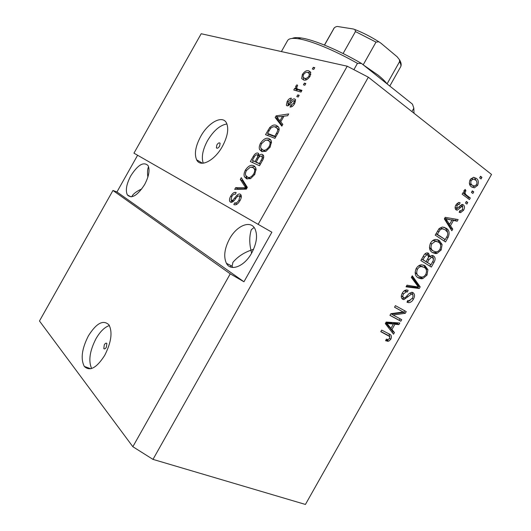 <?xml version="1.0" encoding="UTF-8"?>
<svg xmlns="http://www.w3.org/2000/svg" width="531" height="531" viewBox="0 0 531 531"><rect width="100%" height="100%" fill="white"/><g stroke="black" fill="none" stroke-linecap="round" stroke-linejoin="round"><path stroke-width="0.8" d="M104.288 344.811L103.797 348.601C104.507 349.265 105.364 348.814 106.366 347.234L106.864 343.451C106.154 342.78 105.291 343.238 104.288 344.811M88.425 335.811C81.827 348.761 80.466 358.976 84.336 366.456C89.865 371.654 96.669 367.937 104.746 355.305C111.278 342.322 112.691 332.174 108.974 324.872C103.293 319.456 96.443 323.107 88.425 335.811M109.393 325.536C104.627 327.136 100.153 331.523 95.985 338.712C89.726 350.898 88.272 360.828 91.617 368.507M216.867 144.917L216.376 147.804C217.212 148.673 218.287 148.122 219.615 146.164L220.113 143.277C219.27 142.408 218.195 142.952 216.867 144.917M200.672 136.487C195.508 146.184 194.16 153.957 196.623 159.798C200.293 167.922 214.564 160.82 222.443 146.324C227.547 136.673 228.934 128.98 226.604 123.232C222.774 114.583 208.311 122.342 200.672 136.487M226.923 123.969C219.967 125.13 213.502 130.699 207.515 140.669C202.643 149.775 201.222 157.282 203.267 163.19M197.638 161.258L197.578 160.362M130.792 175.807C126.451 184.065 125.309 190.443 127.374 194.943C131.701 199.052 137.443 195.607 144.591 184.622C148.912 176.365 150.067 170.02 148.069 165.579C143.629 161.404 137.874 164.809 130.792 175.807M141.797 188.93C137.376 190.901 134.243 193.092 132.405 195.508L131.973 196.735M229.551 238.877C224.447 248.614 223.405 256.758 226.418 263.316C230.66 271.806 244.366 266.542 251.694 253.021C256.725 243.364 257.82 235.306 254.986 228.868C250.599 219.788 236.693 225.609 229.551 238.877M251.581 253.227L250.964 250.207C243.649 252.763 237.629 256.805 232.91 262.347L232.107 266.184L232.711 267.458M254.103 227.48L251.309 229.691C249.371 235.963 249.258 242.806 250.964 250.207L253.599 249.205M148.428 167.046L148.361 167.172C147.452 169.489 147.293 172.801 147.87 177.102M230.248 273.843L132.85 446.71L39.473 320.989L112.957 190.47L230.248 273.843L243.948 281.769L271.872 232.206L133.958 153.167L201.196 33.738L347.228 66.209L368.335 77.201L491.527 174.44L305.431 504.45L152.988 459.381L368.335 77.201M258.086 224.427L347.228 66.209M240.251 194.173L241.028 194.977C241.632 196.516 241.273 198.448 239.939 200.758C237.861 204.156 235.83 205.431 233.846 204.594L234.689 202.829C236.109 203.327 237.536 202.397 238.977 200.041L239.78 196.364L239.322 195.893C238.001 195.853 236.673 196.908 235.339 199.072C233.607 201.594 231.981 202.616 230.461 202.138L229.757 201.422C229.206 200.001 229.538 198.236 230.746 196.118C232.551 193.092 234.357 191.897 236.156 192.541L235.313 194.293C234.138 193.861 232.956 194.631 231.788 196.616L231.031 200.041L232.618 200.419L236.713 195.561C238.061 194.127 239.242 193.669 240.251 194.173M241.273 177.686L247.333 187.357L246.338 189.122L234.695 189.361L235.671 187.635L245.727 187.788L240.291 179.432L241.273 177.686M254.747 174.473L250.572 178.628L246.523 178.755L244.512 176.856C243.676 175.097 243.988 172.821 245.448 170.013C248.375 165.851 251.13 164.437 253.705 165.765L255.657 167.617L256.061 168.964L254.747 174.473M270.186 147.067L265.965 151.302L261.823 151.594L259.646 149.636C258.882 147.95 259.201 145.773 260.602 143.111C263.542 138.923 266.343 137.423 269.005 138.604L271.129 140.523L271.46 141.631L270.186 147.067M280.74 121.884L282.831 124.354L281.822 126.139L275.177 117.497L276.1 115.858L288.698 113.933L287.696 115.712L283.966 116.15L280.74 121.884M313.283 67.318L314.757 67.669L313.794 69.382L312.321 69.03L313.283 67.318L314.458 68.2M308.67 70.802L310.748 72.302L310.004 76.378C307.774 79.517 305.637 80.712 303.593 79.975L301.668 78.542L302.385 74.433C304.535 71.366 306.633 70.152 308.67 70.802L310.715 72.236M304.382 83.128L305.829 83.52L304.867 85.232L303.42 84.834L304.382 83.128L305.564 83.991M298.19 89.294L301.973 90.37L301.004 92.089L293.769 89.998L294.718 88.312L295.86 88.637L295.714 86.274L297.002 84.787L297.672 85.71L296.895 86.819L296.882 88.571L300.042 90.628L301.575 91.066M297.765 94.876L299.192 95.301L298.23 97.014L296.802 96.582L297.765 94.876L298.953 95.726M294.572 98.912L295.501 99.715L294.632 103.671C293.192 106.061 291.652 107.176 290.019 107.016L290.849 105.271L293.663 103.233L294.187 101.023L293.789 100.671L292.92 100.857L291.612 102.344C290.105 104.653 288.592 105.815 287.079 105.822L286.342 105.178L287.185 101.428C288.472 99.178 289.873 98.102 291.386 98.189L290.557 99.921L288.227 101.68L287.895 104.083L288.784 103.731L290.265 101.952C291.725 99.722 293.158 98.706 294.572 98.912L295.369 99.47M276.352 125.429L278.802 127.533C279.485 129.06 279.114 131.044 277.686 133.48L274.945 138.339L265.513 134.655L269.708 127.579C272.257 125.15 274.467 124.433 276.352 125.429L278.284 126.71M262.427 154.494L263.495 155.51C264.007 156.891 263.628 158.61 262.367 160.674L259.506 165.745L250.353 161.563L253.181 156.545C254.721 153.837 256.32 152.689 257.98 153.101L258.75 153.844L258.882 155.756C260.236 154.402 261.418 153.983 262.427 154.494L263.024 154.873M393.079 315.002L401.695 319.662L400.812 321.228L389.953 315.381L390.902 313.688L403.175 311.989L394.54 307.237L395.436 305.65L406.235 311.617L405.286 313.297L393.079 315.002L391.526 314.08L403.719 312.387L405.286 313.297M413.025 292.641C414.857 294.088 414.99 296.265 413.423 299.185C412.169 301.422 410.576 302.584 408.644 302.663L406.978 302.205L407.728 300.553L408.916 300.825L412.262 298.342C413.297 296.537 413.264 295.163 412.169 294.24L411.479 294.035L403.918 299.637L402.75 299.298C400.978 297.991 400.825 295.953 402.279 293.178C403.421 291.134 404.874 290.052 406.633 289.939L408.147 290.344L407.396 292.01L406.341 291.758L403.58 293.849C402.591 295.568 402.617 296.856 403.666 297.732L405.04 297.851L409.162 293.517L411.777 292.282L413.025 292.641M412.275 275.781L420.18 286.879L419.264 288.506L406.056 286.82L406.978 285.187L418.448 287.052L411.346 277.434L412.275 275.781M427.004 275.104L422.855 278.569L421.282 278.782L418.375 277.932C415.123 276.22 414.399 273.073 416.198 268.5C417.724 266.058 419.576 264.83 421.76 264.81L425.039 265.812L427.926 269.675L427.004 275.104L425.729 274.461M441.168 249.988L437.04 253.406L435.759 253.586L432.626 252.663C429.426 250.851 428.729 247.652 430.541 243.059C431.975 240.735 433.721 239.534 435.785 239.454L439.29 240.536L442.111 244.512L441.168 249.988L439.86 249.391M472.338 190.841L473.745 191.897L472.855 193.463L471.448 192.414L472.338 190.841M476.194 178.297C478.431 179.737 478.889 182.106 477.575 185.412L474.349 187.841L471.488 186.832C469.278 185.412 468.827 183.049 470.141 179.75L473.353 177.321L476.194 178.297L474.448 177.706L476.646 181.363M390.843 339.236L388.745 341.201L385.606 340.763L386.349 339.117L387.842 339.561L389.615 338.512L389.674 336.521L380.767 331.669L381.663 330.083L389.137 333.946C391.354 334.709 391.924 336.475 390.843 339.236L389.635 338.466M450.467 225.735L452.751 229.126L451.828 230.766L444.354 218.898L445.224 217.345L458.134 219.575L457.218 221.208L453.454 220.431L450.467 225.735L448.788 225.031L451.065 228.416L452.751 229.126M463.344 204.827C464.744 206.088 464.824 207.886 463.583 210.23L460.636 212.606L459.136 212.307L459.892 210.641L460.822 210.847L462.607 209.38L462.634 206.526L462.056 206.34L457.218 210.196L456.102 209.871C454.841 208.683 454.801 207.01 455.976 204.86L458.764 202.464L460.118 202.762L459.355 204.442L458.605 204.269L457.065 205.563L456.846 208.185L457.257 208.311L461.997 204.395L463.344 204.827L462.216 204.395M466.344 201.461L467.765 202.497L466.882 204.063L465.461 203.034L466.344 201.461M466.57 195.216L470.313 197.983L469.424 199.55L462.169 194.207L463.065 192.627L464.227 193.483L463.988 190.656L465.222 189.454L465.926 190.821L465.196 191.797L465.242 193.842L466.57 195.216L464.844 194.585L468.588 197.346L470.313 197.983M480.542 176.285L481.936 177.367L481.046 178.934L479.652 177.858L480.542 176.285M446.133 228.244C449.292 230.036 449.923 233.122 448.031 237.496L445.516 241.95L435.208 235.114L439.203 228.496L442.316 227.002L446.133 228.244L444.454 227.534C446.186 228.542 447.241 230.235 447.613 232.624M433.522 255.915C435.447 257.329 435.599 259.493 433.973 262.42L431.351 267.073L420.871 260.548L423.546 255.803C424.461 254.004 425.676 253.041 427.176 252.902L428.557 253.287L429.791 256.38L431.909 255.418L433.522 255.915L432.705 255.53M391.938 329.532L394.433 332.545L393.511 334.178L385.314 323.605L386.183 322.058L399.816 322.994L398.9 324.627L394.925 324.235L391.938 329.532L390.398 328.576L392.894 331.59L394.433 332.545M132.85 446.71L152.988 459.381M137.609 155.258L116.946 191.963L112.957 190.47M388.34 339.541L387.218 340.225L388.745 341.201M387.218 340.225L385.791 340.351M387.842 335.253L380.846 331.53M388.884 333.813L389.873 336.906M451.065 228.416L450.726 229.02M456.235 219.25L455.518 220.518L457.218 221.208M455.518 220.518L451.768 219.741L453.454 220.431M449.226 224.255L448.788 225.031M444.533 218.58L447.885 223.697L449.571 224.394L451.981 220.126L445.861 218.858L449.571 224.394M451.981 220.126L444.686 218.307M445.721 220.219L447.407 220.916M444.653 218.36L445.861 218.858M462.375 209.758L463.583 210.23M460.994 210.82L459.328 211.882M460.994 205.935L460.065 205.756L461.771 206.413M457.749 208.112L455.698 209.506M459.567 202.557L460.118 202.762M458.18 202.61L457.642 203.785L456.846 203.619M455.85 205.092L457.065 205.563M455.107 207.495L456.846 208.185M461.917 204.408L462.767 206.645M466.112 201.873L467.765 202.497M468.588 197.346L467.957 198.468M462.859 192.985L464.227 193.483M464.28 190.224L465.926 190.821M463.755 191.273L465.196 191.797M464.22 193.463L465.242 193.842M463.536 193.231L464.844 194.585M480.25 176.803L481.936 177.367M476.334 184.98L477.575 185.412M474.999 185.969L472.066 187.231M473.858 177.308L474.448 177.706M473.307 179.106L470.937 178.628M469.324 183.182L470.632 184.649L472.67 185.465M471.15 180.58C470.433 182.797 470.844 184.357 472.371 185.253L474.561 186.062L476.586 184.602C477.296 182.392 476.891 180.839 475.371 179.929L473.167 179.113L471.15 180.58L469.922 180.155M470.632 184.649L472.371 185.253M472.079 191.299L473.745 191.897M446.717 236.919L448.031 237.496M444.859 239.428L444.002 240.948M443.876 227.168L444.454 227.534M443.193 228.868L440.637 228.078L439.263 228.436M435.951 233.799L445.21 239.587L446.737 236.886C447.839 235.147 448.051 233.554 447.381 232.107L445.224 229.817L442.31 228.788L440.259 229.624L437.325 234.33L445.21 239.587M435.984 233.746L437.325 234.33M437.491 231.065L438.838 231.649M438.785 228.994L440.259 229.624M437.73 251.442L435.393 252.637L437.04 253.406M435.393 252.637L432.559 252.617M437.398 239.647L439.29 240.536M437.63 239.793L440.451 243.769L442.111 244.512M440.451 243.769L440.617 244.95M436.714 241.346L434 240.47L432.227 240.941M429.426 247.287L431.889 250.327L433.283 250.977M431.776 243.848C430.415 247.373 430.999 249.789 433.535 251.09L436.044 251.893C437.584 251.833 438.891 250.937 439.96 249.218C441.294 245.82 440.763 243.444 438.367 242.096L435.506 241.22L431.776 243.848L430.442 243.238M431.889 250.327L433.535 251.09M434 240.47L435.652 241.213M430.681 264.577L429.811 266.111M427.973 253.015L428.557 253.287M427.395 252.909L428.178 255.252M428.53 255.783L429.791 256.38M432.287 255.438L433.488 258.511M425.816 261.537L431.026 264.743L433.515 260.017L432.639 257.495L431.637 257.19L429.015 259.553L427.375 262.46L431.026 264.743M431.477 257.117L429.997 256.413L428.557 257.077M426.625 254.561L424.813 254.01M421.667 259.121L426.147 261.697L428.504 257.283L427.833 254.98L426.924 254.701L424.468 257.13L423.001 259.732L426.147 261.697M421.687 259.095L423.001 259.732M425.743 261.67L427.375 262.46M423.346 276.711L421.242 277.74L422.855 278.569M421.242 277.74L417.95 277.66M423.731 265.168L425.039 265.812M423.559 265.102L426.3 268.872L427.926 269.675M426.3 268.872L426.479 270.432M422.497 266.569L419.742 265.759L418.136 266.164M415.096 272.31L418.421 275.921M417.452 269.25C416.098 272.761 416.709 275.131 419.284 276.366L421.66 277.102C423.28 277.076 424.654 276.166 425.782 274.374C427.103 270.983 426.546 268.653 424.116 267.372L421.362 266.562C419.822 266.635 418.521 267.531 417.452 269.25L416.151 268.593M417.671 275.536L419.284 276.366M419.742 265.759L421.362 266.562M411.83 276.578L418.581 286.036L420.18 286.879M418.581 286.036L418.182 286.733M418.05 286.972L417.665 287.649L419.264 288.506M417.665 287.649L406.401 286.209M412.175 298.495L413.423 299.185M410.085 300.559L407.171 301.781M411.094 293.829L412.169 294.24M410.582 293.371L409.52 293.205M404.496 297.964L402.013 298.714M406.348 289.946L405.81 291.141L407.396 292.01M405.81 291.141L403.985 291.015M402.299 293.145L403.58 293.849M401.323 295.8L403.666 297.732M412.102 292.309L412.926 295.176M400.102 318.799L399.259 320.299L400.812 321.228M399.259 320.299L389.993 315.308M394.56 307.197L403.175 311.989M404.649 310.741L403.719 312.387M392.894 331.59L392.309 332.625M397.812 322.861L397.347 323.691L398.9 324.627M397.347 323.691L393.378 323.293L394.925 324.235M393.378 323.293L393.046 323.883M390.637 328.151L390.398 328.576M385.738 322.848L389.415 327.395L390.955 328.35L393.365 324.083L386.9 323.439L390.955 328.35M393.365 324.083L391.818 323.14L385.891 322.576M387.039 324.295L388.579 325.244M385.791 322.755L386.9 323.439M303.533 79.955L303.427 77.718M303.234 75.057L302.385 74.433M307.562 72.475L310.502 72.176M310.794 74.473L309.719 73.922M304.489 78.256L306.679 79.69M303.4 74.738L303.048 77.187L304.548 78.269C305.916 78.86 307.389 78.123 308.969 76.066L309.327 73.623L307.788 72.521C306.414 71.964 304.953 72.701 303.4 74.738M306.387 79.623L304.548 78.269M309.819 76.696L308.969 76.066M295.999 90.642L296.563 89.639L294.718 88.312M296.563 89.639L297.712 89.965L295.86 88.637M297.712 89.965L297.26 88.876M296.783 87.044L295.714 86.274M298.734 89.905L300.042 90.628M292.382 106.339L290.849 105.271M294.532 103.844L293.663 103.233M288.054 105.788L288.293 104.361M288.041 102.025L287.185 101.428M289.276 105.045L287.895 104.083M289.853 104.474L288.784 103.731M294.134 100.917L295.621 100.16M282.213 125.449L277.056 118.765L275.177 117.497M277.056 118.765L277.554 117.875M277.706 116.946L276.1 115.858M282.658 116.422L283.919 116.229M286.176 115.891L287.729 115.658M278.005 118.406L279.923 120.922L282.519 116.322L276.624 117.019L278.005 118.406M280.906 121.586L279.923 120.922M283.494 116.993L282.519 116.322M267.637 135.485L268.474 133.998M270.71 128.236L269.708 127.579M274.135 126.823L278.244 126.69M279.133 129.723L277.275 128.376M279.12 129.81L275.383 127.121C274.076 126.365 272.489 126.763 270.631 128.316L267.551 133.394L269.443 134.628L275.675 137.051M267.551 133.394L274.792 136.195L276.445 133.261C277.534 131.502 277.879 130.035 277.467 128.86L277.355 128.635M275.788 136.852L274.792 136.195M277.441 133.918L276.445 133.261M262.135 151.713L261.152 148.673M261.577 143.735L260.602 143.111M266.847 140.025L270.631 139.746M270.458 139.553L269.005 138.604M271.54 142.779L269.921 141.525M263.422 150.3L265.746 151.401M261.683 143.536C260.648 145.474 260.402 147.06 260.94 148.302L262.799 149.908C264.743 150.857 266.834 149.762 269.071 146.622C270.093 144.671 270.332 143.071 269.788 141.83L268.016 140.29L265.507 140.151L261.683 143.536M264.71 151.123L262.799 149.908M270.067 147.266L269.071 146.622M252.411 162.506L253.294 160.939M257.309 154.919L258.876 154.196M258.385 153.353L257.98 153.101M259.918 156.406L258.882 155.756M261.557 156.247L263.495 155.51M263.681 157.568L262.885 157.289M263.164 159.101L262.108 158.444L262.141 156.824L261.471 156.2C260.21 155.882 259.022 156.798 257.907 158.942L256.148 162.074L260.329 164.291M259.652 156.585L258.69 155.955M258.743 157.594L257.608 156.891L257.714 155.337L257.177 154.853C255.988 154.614 254.9 155.53 253.911 157.601L252.358 160.362L257.077 162.652M252.358 160.362L255.072 161.59L257.608 156.891M257.004 162.785L255.072 161.59M256.148 162.074L259.387 163.541L262.108 158.444M260.396 164.172L259.387 163.541M262.307 160.78L261.298 160.15M247.187 179.02L245.999 175.861M246.437 170.61L245.448 170.013M251.362 167.106L255.046 166.714M254.641 166.336L253.705 165.765M256.128 169.84L254.654 168.632M248.694 177.785L250.659 178.589M246.497 170.497C245.422 172.535 245.176 174.195 245.767 175.482L247.492 177.069C249.384 178.124 251.435 177.095 253.659 173.976C254.721 171.931 254.96 170.259 254.369 168.964L252.723 167.444L250.274 167.199L246.497 170.497M249.444 178.23L247.492 177.069M254.681 174.586L253.659 173.976M237.317 189.308L237.622 188.764L235.671 187.635M237.622 188.764L246.477 188.877M246.756 188.392L245.727 187.788M246.988 187.974L242.229 180.586L240.291 179.432M242.229 180.586L242.634 179.863M236.368 204.568L236.66 203.944L234.689 202.829M236.66 203.944L237.198 204.077M240.012 200.632L238.977 200.041M241.306 197.041L239.322 195.893M241.286 197.028L240.716 196.908M231.622 202.311L231.483 200.486M231.748 196.689L230.746 196.118M233.215 201.468L231.436 200.459M233.693 201.023L232.618 200.419M237.822 196.198L236.713 195.561M239.435 195.959L241.094 195.116M116.946 191.963L243.948 281.769M413.954 112.672L413.835 108.191L411.917 111.603M353.885 69.68L357.449 63.355C334.152 50.113 310.456 40.429 298.117 38.736C292.116 37.907 288.579 38.577 287.49 40.748L281.397 51.573M292.163 38.444C293.935 37.535 296.875 37.369 300.991 37.947C313.536 39.626 338.114 49.834 361.511 63.468L357.449 63.355M413.835 108.191L412.461 104.156L361.511 63.468M363.463 65.028L378.118 75.15C381.683 78.017 384.378 80.566 386.203 82.796L386.96 83.785M363.204 64.822L376.001 42.108L378.855 41.796L380.82 43.097L397.168 56.81L399.518 59.811C401.204 62.572 401.589 64.895 400.666 66.767C401.257 65.598 400.878 63.926 399.524 61.755L399.518 59.811M387.066 83.871L399.524 61.755M324.527 45.102L334.331 27.778C335.877 26.61 337.218 26.231 338.366 26.63L353.268 28.986L354.94 29.57L355.458 31.575L343.092 53.531M386.8 334.596L388.334 335.565M446.777 218.765L448.463 219.456M458.877 206.971L460.53 207.608M432.685 261.803L433.973 262.42M423.147 256.5L424.468 257.13M427.714 258.922L429.015 259.553M406.819 296.205L408.014 296.869M388.101 322.821L389.648 323.764M291.333 102.702L290.265 101.952M269.051 130.726L268.082 130.088M254.163 157.156L253.181 156.545M257.754 159.22L256.758 158.596M245.893 188.863L243.935 187.715M246.669 187.489L244.711 186.335M235.631 198.7L234.662 198.149M376.001 42.108L355.458 31.575M334.092 28.116L324.421 45.062M400.573 66.933L389.8 86.055M104.6 348.907L103.797 348.601M90.755 368.746L84.336 366.456M217.106 148.249L216.376 147.804M202.484 163.236L196.623 159.798M131.057 196.862L127.374 194.943M232.107 266.184L226.418 263.316M230.348 266.901L231.051 265.653M387.504 341.347L385.977 340.364M460.636 212.606L459.249 212.061M462.056 206.34L460.344 205.683M457.218 210.196L455.837 209.652M458.605 204.269L456.892 203.619M474.349 187.841L472.61 187.231M473.167 179.113L471.422 178.522M442.31 228.788L440.637 228.078M435.759 253.586L434.112 252.816M435.506 241.22L433.854 240.477M426.924 254.701L425.285 253.924M431.637 257.19L429.997 256.413M421.282 278.782L419.669 277.952M408.644 302.663L407.151 301.827M411.479 294.035L409.886 293.172M403.918 299.637L402.345 298.747M406.341 291.758L404.755 290.888M301.668 78.542L303.506 79.889M309.327 73.623L310.741 74.679M295.568 88.08L297.42 89.407M294.187 101.023L295.428 101.899M286.342 105.178L287.344 105.881M277.467 128.86L279.1 129.942M259.646 149.636L261.557 150.85M269.788 141.83L271.533 142.958M257.714 155.337L259.632 156.545M262.141 156.824L263.635 157.76M244.512 176.856L246.457 178.018M254.369 168.964L256.128 170.039M239.78 196.364L241.286 197.233M229.757 201.422L231.39 202.338M414.1 112.419L413.742 113.043M300.991 37.947L298.117 38.736M386.203 82.796L386.329 83.287M334.331 27.778L333.601 28.767M378.855 41.796C370.784 36.685 362.812 32.61 354.94 29.57"/></g></svg>

